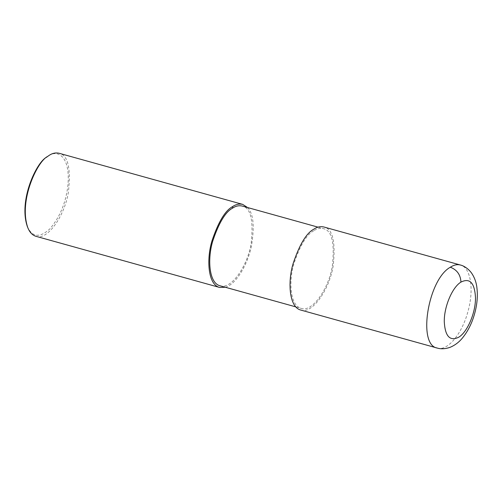 <?xml version="1.0" encoding="UTF-8"?>
<svg xmlns="http://www.w3.org/2000/svg" width="502" height="502" viewBox="0 0 502 502"><rect width="100%" height="100%" fill="white"/><g stroke="black" fill="none" stroke-linecap="round" stroke-linejoin="round"><path stroke-width="0.38" stroke-dasharray="2.51 1.88" d="M313.731 230.769C306.634 234.516 300.033 245.491 293.921 263.688C288.575 281.233 289.993 305.586 301.181 308.379C312.369 312.608 328.929 288.273 332.349 265.897C334.834 242.767 331.847 230.349 323.382 228.648C320.063 227.921 316.85 228.63 313.731 230.769M300.717 310.041C312.376 314.447 329.619 289.102 333.184 265.79C335.775 241.694 332.657 228.755 323.846 226.986M219.995 285.77C231.19 289.999 247.743 265.671 251.163 243.288C253.648 220.158 250.661 207.74 242.202 206.04M225.329 287.257C235.921 284.515 247.718 264.61 251.433 246.011C254.715 226.333 253.416 213.501 247.53 207.527M35.949 236.31C47.608 240.715 64.852 215.371 68.416 192.053C71.008 167.957 67.889 155.024 59.079 153.254M27.346 226.534C32.184 237.314 39.683 238.111 49.83 228.925C59.619 217.579 65.599 203.461 67.783 186.562C71.077 154.923 56.582 149.32 48.06 156.191L46.661 157.176M437.255 348.062C447.269 351.469 461.94 334.106 467.858 311.849C474.302 289.729 470.719 267.271 460.378 265.006M295.847 306.891L301.181 308.379M318.048 227.161L323.382 228.648"/><path stroke-width="0.75" d="M460.943 282.099C452.151 287.345 443.875 307.186 444.289 322.02C445.18 336.371 449.961 341.448 458.646 337.256C467.425 332.192 475.796 312.451 475.482 297.535C474.654 282.827 469.809 277.681 460.943 282.099C460.56 274.751 457.021 269.794 450.325 267.221C427.98 279.438 417.35 345.125 437.242 348.055L300.717 310.041C289.064 307.13 287.59 281.766 293.155 263.487C299.518 244.53 306.396 233.104 313.794 229.201C317.038 226.967 320.389 226.233 323.846 226.986L460.372 265.006C457.278 264.171 453.927 264.912 450.325 267.221M318.048 227.161L242.202 206.04C238.883 205.312 235.664 206.021 232.545 208.161C225.448 211.913 218.847 222.882 212.741 241.079C207.395 258.63 208.807 282.977 219.995 285.77L295.847 306.891M247.53 207.527L242.661 204.377C239.209 203.624 235.858 204.358 232.608 206.592C225.216 210.495 218.339 221.922 211.976 240.878C206.404 259.157 207.878 284.521 219.531 287.433L225.329 287.257M242.661 204.377L59.079 153.254C55.622 152.501 52.271 153.235 49.02 155.469L47.59 156.473C37.543 161.129 18.461 200.53 27.779 227.613C29.643 232.313 32.366 235.212 35.949 236.31L219.531 287.433M47.59 156.473L46.661 157.176C36.866 161.713 18.267 200.129 27.346 226.534L27.779 227.613M232.608 206.592L232.545 208.161M437.242 348.055C438.911 348.652 444 349.668 450.652 347.095C455.201 345.069 459.073 342.107 462.273 338.21C467.776 331.527 471.861 323.464 474.522 314.02C477.113 304.865 477.91 296.086 476.9 287.671C476.279 282.206 474.446 277.255 471.397 272.818C466.998 267.108 462.078 265.357 460.372 265.006"/></g></svg>
